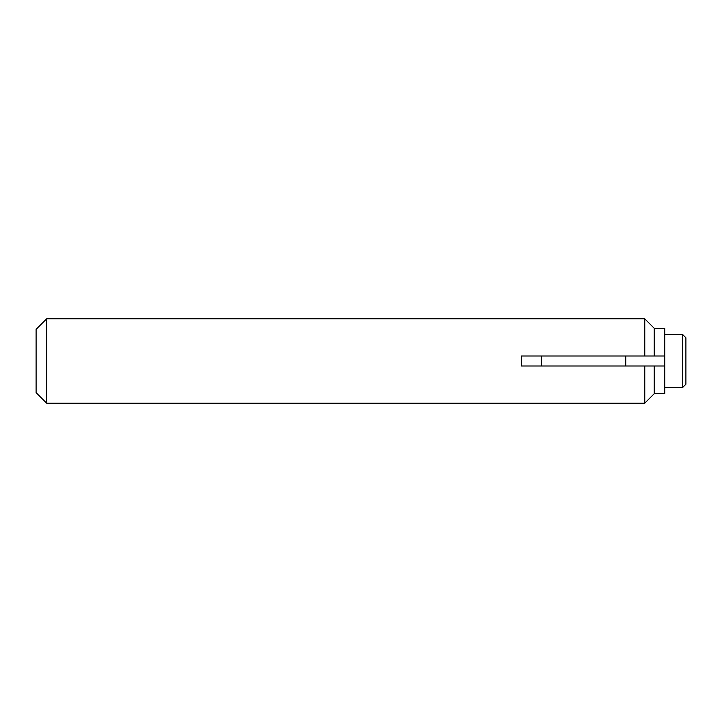 <?xml version="1.0" encoding="UTF-8"?>
<svg xmlns="http://www.w3.org/2000/svg" width="722" height="722" viewBox="0 0 722 722"><rect width="100%" height="100%" fill="white"/><g stroke="black" fill="none" stroke-linecap="round" stroke-linejoin="round"><path stroke-width="1.08" d="M644.764 366.009L521.338 366.009L521.338 355.991L644.764 355.991L644.764 318.808L46.65 318.808L46.65 403.192L644.764 403.192L644.764 366.009L664.8 366.009L664.8 328.302L654.258 328.302L654.258 355.991L664.8 355.991M682.732 387.371L682.732 334.629L685.9 337.797L685.9 384.203L682.732 387.371L664.8 387.371M682.732 334.629L664.8 334.629M664.8 366.009L664.8 393.698L654.258 393.698L644.764 403.192M654.258 366.009L654.258 393.698M654.258 355.991L644.764 355.991M46.65 403.192L36.1 392.642L36.1 329.358L46.65 318.808M541.383 366.009L541.383 355.991M625.775 366.009L625.775 355.991M654.258 328.302L644.764 318.808"/></g></svg>
